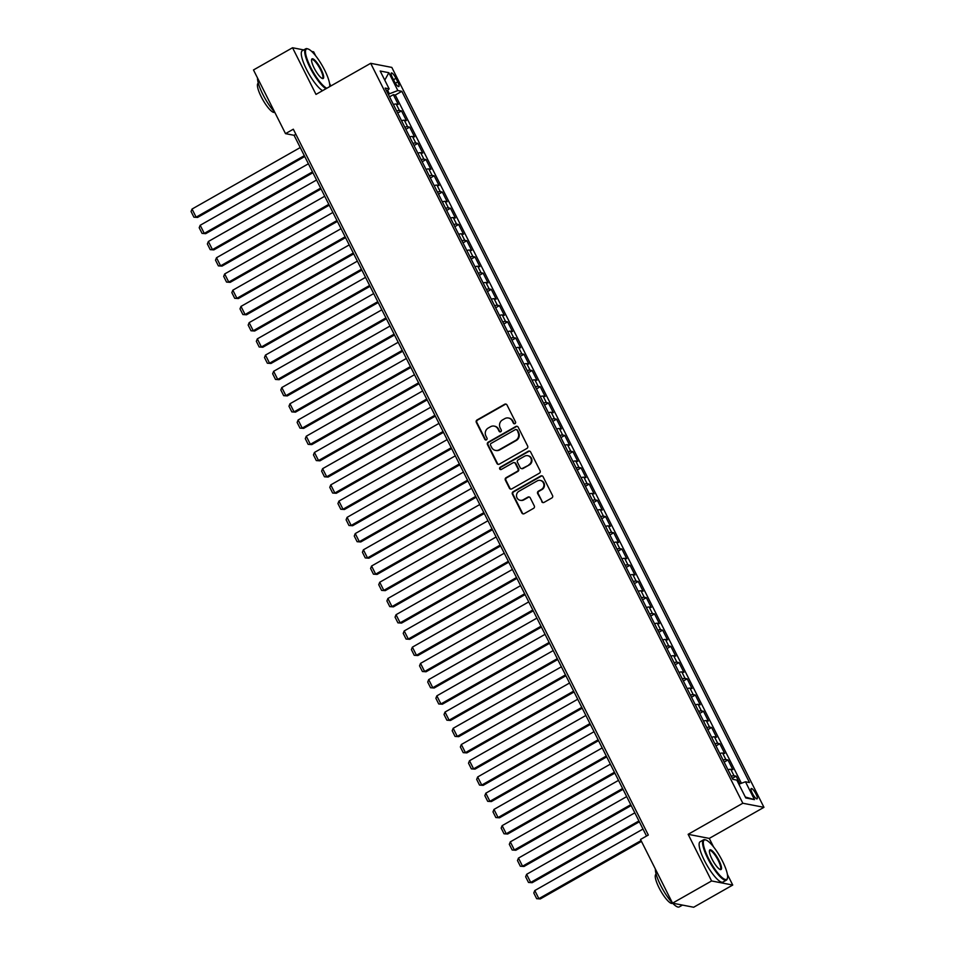 <?xml version="1.0" encoding="UTF-8"?>
<svg xmlns="http://www.w3.org/2000/svg" width="955" height="955" viewBox="0 0 955 955"><rect width="100%" height="100%" fill="white"/><g stroke="black" fill="none" stroke-linecap="round" stroke-linejoin="round"><path stroke-width="1.43" d="M514.996 423.626A1.277 1.206 -79 0 0 515.509 421.907L506.998 404.98A1.815 1.731 -79 0 0 504.658 404.263L477.058 419.949A1.815 1.731 -79 0 0 476.318 422.408L484.83 439.336A1.277 1.206 -79 0 0 486.465 439.837A1.277 1.206 -79 0 0 486.978 438.118L485.88 435.922A5.825 5.527 -79 0 1 488.22 428.043L490.524 426.73A5.825 5.527 -79 0 1 497.997 429.046L499.095 431.23A1.277 1.206 -79 0 0 500.73 431.732A1.277 1.206 -79 0 0 501.244 430.013L500.145 427.816A5.825 5.527 -79 0 1 502.485 419.937L504.789 418.624A5.825 5.527 -79 0 1 512.262 420.94L513.36 423.125A1.277 1.206 -79 0 0 514.996 423.626M756.002 794.071A5.933 1.444 60.4 0 0 751.239 788.555A5.933 1.444 60.4 0 0 752.349 793.354A5.933 1.444 60.4 0 0 757.1 798.869A5.933 1.444 60.4 0 0 756.002 794.071M541.724 501.673A1.815 1.731 -79 0 0 544.052 502.39L551.799 497.997A1.815 1.731 -79 0 0 552.539 495.526L543.085 476.736A1.815 1.731 -79 0 0 540.745 476.008L513.145 491.706A1.815 1.731 -79 0 0 512.405 494.165L521.86 512.954A1.815 1.731 -79 0 0 524.2 513.683L533.547 508.358A1.815 1.731 -79 0 0 534.287 505.899L530.24 497.853A1.815 1.731 -79 0 0 527.9 497.137L523.268 499.775A4.871 4.62 -79 0 1 516.536 496.278A4.871 4.62 -79 0 1 518.983 491.252L537.152 480.926A4.871 4.62 -79 0 1 543.873 484.412A4.871 4.62 -79 0 1 541.437 489.438L538.405 491.168A1.815 1.731 -79 0 0 537.677 493.628L542.297 501.781A1.815 1.731 -79 0 0 543.204 502.617M713.54 846.882L709.267 838.406L688.137 834.312L711.594 880.964L672.535 903.155L693.676 907.25L732.736 885.046L727.4 874.446M688.137 834.312L742.823 803.239L370.683 63.317L391.825 67.411L763.952 807.321L742.823 803.239M303.738 49.923L292.54 47.75L315.998 94.402L370.683 63.317M292.54 47.75L253.481 69.954L285.509 133.64L294.08 135.3L646.523 836.055M672.535 903.155L640.507 839.469L648.314 835.028L293.316 129.2L285.509 133.64M526.885 448.456A1.815 1.731 -79 0 0 527.626 445.997L518.171 427.195A1.815 1.731 -79 0 0 515.831 426.479L488.232 442.165A1.815 1.731 -79 0 0 487.492 444.636L496.946 463.426A1.815 1.731 -79 0 0 499.286 464.142L526.885 448.456M530.622 451.966L540.076 470.755A1.815 1.731 -79 0 1 539.348 473.226L511.737 488.912A1.815 1.731 -79 0 1 509.409 488.196L505.362 480.15A1.815 1.731 -79 0 1 506.09 477.679L517.288 471.316A1.815 1.731 -79 0 0 518.016 468.857L515.342 463.521A1.815 1.731 -79 0 0 513.002 462.805L501.351 469.43A1.277 1.206 -79 0 1 499.584 468.511A1.277 1.206 -79 0 1 500.229 467.198L528.294 451.249A1.815 1.731 -79 0 1 530.622 451.966M739.946 783.804L736.114 776.176L732.318 778.337M731.267 776.26A7.413 1.468 -26.7 0 1 734.025 775.77L730.766 769.288L732.855 769.682L727.961 759.953L724.153 762.114M723.102 760.037A7.413 1.468 -26.7 0 1 725.872 759.547L722.601 753.053L724.69 753.459L719.795 743.73L715.987 745.891M714.949 743.814A7.413 1.468 -26.7 0 1 717.706 743.324L714.447 736.83L716.525 737.236L711.63 727.495L707.834 729.656M706.784 727.591A7.413 1.468 -26.7 0 1 709.553 727.089L706.282 720.607L708.371 721.013L703.477 711.272L699.669 713.433M698.63 711.356A7.413 1.468 -26.7 0 1 701.388 710.866L698.117 704.384L700.206 704.778L695.312 695.049L691.504 697.21M690.465 695.133A7.413 1.468 -26.7 0 1 693.223 694.643L689.964 688.149L692.053 688.555L687.146 678.826L683.35 680.987M682.3 678.91A7.413 1.468 -26.7 0 1 685.069 678.42L681.798 671.926L683.887 672.332L678.993 662.591L675.185 664.752M674.146 662.686A7.413 1.468 -26.7 0 1 676.904 662.185L673.645 655.703L675.722 656.109L670.828 646.368L667.02 648.529M665.981 646.451A7.413 1.468 -26.7 0 1 668.739 645.962L665.48 639.468L667.569 639.874L662.663 630.145L658.866 632.305M657.816 630.228A7.413 1.468 -26.7 0 1 660.585 629.739L657.315 623.245L659.404 623.651L654.509 613.91L650.701 616.082M649.663 614.005A7.413 1.468 -26.7 0 1 652.42 613.516L649.161 607.022L651.238 607.428L646.344 597.687L642.548 599.847M641.497 597.782A7.413 1.468 -26.7 0 1 644.267 597.281L640.996 590.799L643.085 591.205L638.191 581.464L634.383 583.624M633.332 581.547A7.413 1.468 -26.7 0 1 636.102 581.058L632.831 574.564L634.92 574.97L630.025 565.241L626.217 567.401M625.179 565.324A7.413 1.468 -26.7 0 1 627.936 564.835L624.677 558.341L626.755 558.747L621.86 549.006L618.064 551.178M617.014 549.101A7.413 1.468 -26.7 0 1 619.783 548.612L616.512 542.118L618.601 542.524L613.707 532.783L609.899 534.943M608.86 532.878A7.413 1.468 -26.7 0 1 611.618 532.377L608.359 525.895L610.436 526.301L605.542 516.56L601.734 518.72M600.695 516.643A7.413 1.468 -26.7 0 1 603.453 516.154L600.194 509.66L602.283 510.065L597.376 500.336L593.58 502.497M592.53 500.42A7.413 1.468 -26.7 0 1 595.299 499.931L592.028 493.437L594.117 493.842L589.223 484.101L585.415 486.274M584.376 484.197A7.413 1.468 -26.7 0 1 587.134 483.708L583.875 477.214L585.952 477.619L581.058 467.878L577.25 470.039M576.211 467.962A7.413 1.468 -26.7 0 1 578.969 467.473L575.71 460.99L577.799 461.384L572.893 451.655L569.096 453.816M568.046 451.739A7.413 1.468 -26.7 0 1 570.815 451.249L567.545 444.755L569.634 445.161L564.739 435.432L560.931 437.593M559.893 435.516A7.413 1.468 -26.7 0 1 562.65 435.026L559.391 428.532L561.468 428.938L556.574 419.197L552.778 421.358M551.727 419.293A7.413 1.468 -26.7 0 1 554.497 418.803L551.226 412.309L553.315 412.715L548.421 402.974L544.613 405.135M543.574 403.058A7.413 1.468 -26.7 0 1 546.332 402.568L543.061 396.086L545.15 396.48L540.255 386.751L536.447 388.912M535.409 386.835A7.413 1.468 -26.7 0 1 538.166 386.345L534.907 379.851L536.985 380.257L532.09 370.528L528.294 372.689M527.244 370.612A7.413 1.468 -26.7 0 1 530.013 370.122L526.742 363.628L528.831 364.034L523.937 354.293L520.129 356.454M519.09 354.389A7.413 1.468 -26.7 0 1 521.848 353.899L518.589 347.405L520.666 347.811L515.772 338.07L511.964 340.231M510.925 338.154A7.413 1.468 -26.7 0 1 513.683 337.664L510.424 331.182L512.513 331.576L507.606 321.847L503.81 324.008M502.76 321.931A7.413 1.468 -26.7 0 1 505.529 321.441L502.258 314.947L504.347 315.353L499.453 305.624L495.645 307.785M494.606 305.707A7.413 1.468 -26.7 0 1 497.364 305.218L494.105 298.724L496.182 299.13L491.288 289.389L487.48 291.55M486.441 289.484A7.413 1.468 -26.7 0 1 489.199 288.995L485.94 282.501L488.029 282.907L483.123 273.166L479.326 275.327M478.276 273.249A7.413 1.468 -26.7 0 1 481.045 272.76L477.775 266.278L479.864 266.672L474.969 256.943L471.161 259.103M470.123 257.026A7.413 1.468 -26.7 0 1 472.88 256.537L469.621 250.043L471.698 250.449L466.804 240.72L463.008 242.88M461.957 240.803A7.413 1.468 -26.7 0 1 464.727 240.314L461.456 233.82L463.545 234.226L458.651 224.485L454.843 226.645M453.804 224.58A7.413 1.468 -26.7 0 1 456.562 224.091L453.291 217.597L455.38 218.003L450.485 208.262L446.677 210.422M445.639 208.345A7.413 1.468 -26.7 0 1 448.396 207.856L445.137 201.374L447.215 201.768L442.32 192.039L438.524 194.199M437.474 192.122A7.413 1.468 -26.7 0 1 440.243 191.633L436.972 185.139L439.061 185.545L434.167 175.816L430.359 177.976M429.32 175.899A7.413 1.468 -26.7 0 1 432.078 175.41L428.819 168.916L430.896 169.322L426.002 159.581L422.194 161.741M421.155 159.676A7.413 1.468 -26.7 0 1 423.913 159.187L420.654 152.693L422.743 153.098L417.836 143.357L414.04 145.518M412.99 143.441A7.413 1.468 -26.7 0 1 415.759 142.952L412.488 136.47L414.577 136.863L409.683 127.134L405.875 129.295M404.836 127.218A7.413 1.468 -26.7 0 1 407.594 126.729L404.335 120.235L406.412 120.64L401.518 110.911L399.429 110.505A7.413 1.468 153.3 0 0 396.671 110.995M397.71 113.072L401.518 110.911M392.421 77.642L394.224 81.211A5.742 1.397 60.4 0 0 398.832 86.547A5.742 1.397 60.4 0 0 397.757 81.891L395.967 78.322A5.742 1.397 60.4 0 0 391.359 72.986A5.742 1.397 60.4 0 0 392.421 77.642M738.872 784.198L745.485 781.775L749.484 782.551L401.84 91.322L397.841 90.546L388.255 94.247M745.485 781.775L754.462 799.633L745.783 797.95L736.806 780.104L732.807 779.328L385.151 88.087L389.151 88.863L380.174 71.016L388.864 72.699L397.841 90.546M741.414 783.267L395.275 95.046L393.353 94.676L398.259 104.417L396.17 104.011A7.413 1.468 153.3 0 0 393.412 104.501M407.594 126.729L409.683 127.134M415.759 142.952L417.836 143.357M423.913 159.187L426.002 159.581M432.078 175.41L434.167 175.816M440.243 191.633L442.32 192.039M448.396 207.856L450.485 208.262M456.562 224.091L458.651 224.485M464.727 240.314L466.804 240.72M472.88 256.537L474.969 256.943M481.045 272.76L483.123 273.166M489.199 288.995L491.288 289.389M497.364 305.218L499.453 305.624M505.529 321.441L507.606 321.847M513.683 337.664L515.772 338.07M521.848 353.899L523.937 354.293M530.013 370.122L532.09 370.528M538.166 386.345L540.255 386.751M546.332 402.568L548.421 402.974M554.497 418.803L556.574 419.197M562.65 435.026L564.739 435.432M570.815 451.249L572.893 451.655M578.969 467.473L581.058 467.878M587.134 483.708L589.223 484.101M595.299 499.931L597.376 500.336M603.453 516.154L605.542 516.56M611.618 532.377L613.707 532.783M619.783 548.612L621.86 549.006M627.936 564.835L630.025 565.241M636.102 581.058L638.191 581.464M644.267 597.281L646.344 597.687M652.42 613.516L654.509 613.91M660.585 629.739L662.663 630.145M668.739 645.962L670.828 646.368M676.904 662.185L678.993 662.591M685.069 678.42L687.146 678.826M693.223 694.643L695.312 695.049M701.388 710.866L703.477 711.272M709.553 727.089L711.63 727.495M717.706 743.324L719.795 743.73M725.872 759.547L727.961 759.953M734.025 775.77L736.114 776.176M389.306 93.662L387.646 90.379M315.699 55.856L313.67 51.845L311.724 51.463M711.594 880.964L732.736 885.046M709.267 838.406L763.952 807.321M330.836 85.974L329.559 83.419M295.871 134.273L294.08 135.3M389.556 96.837L393.353 94.676M395.275 95.046L401.84 91.322M386.763 91.274L389.151 88.863M404.335 120.235A7.413 1.468 153.3 0 0 401.566 120.724M412.488 136.47A7.413 1.468 153.3 0 0 409.731 136.959M420.654 152.693A7.413 1.468 153.3 0 0 417.896 153.182M428.819 168.916A7.413 1.468 153.3 0 0 426.049 169.405M436.972 185.139A7.413 1.468 153.3 0 0 434.215 185.628M445.137 201.374A7.413 1.468 153.3 0 0 442.368 201.863M453.291 217.597A7.413 1.468 153.3 0 0 450.533 218.086M461.456 233.82A7.413 1.468 153.3 0 0 458.698 234.309M469.621 250.043A7.413 1.468 153.3 0 0 466.852 250.532M477.775 266.278A7.413 1.468 153.3 0 0 475.017 266.767M485.94 282.501A7.413 1.468 153.3 0 0 483.182 282.99M494.105 298.724A7.413 1.468 153.3 0 0 491.336 299.213M502.258 314.947A7.413 1.468 153.3 0 0 499.501 315.437M510.424 331.182A7.413 1.468 153.3 0 0 507.666 331.671M518.589 347.405A7.413 1.468 153.3 0 0 515.819 347.895M526.742 363.628A7.413 1.468 153.3 0 0 523.985 364.118M534.907 379.851A7.413 1.468 153.3 0 0 532.138 380.341M543.061 396.086A7.413 1.468 153.3 0 0 540.303 396.576M551.226 412.309A7.413 1.468 153.3 0 0 548.468 412.799M559.391 428.532A7.413 1.468 153.3 0 0 556.622 429.022M567.545 444.755A7.413 1.468 153.3 0 0 564.787 445.257M575.71 460.99A7.413 1.468 153.3 0 0 572.952 461.48M583.875 477.214A7.413 1.468 153.3 0 0 581.106 477.703M592.028 493.437A7.413 1.468 153.3 0 0 589.271 493.926M600.194 509.66A7.413 1.468 153.3 0 0 597.424 510.161M608.359 525.895A7.413 1.468 153.3 0 0 605.589 526.384M616.512 542.118A7.413 1.468 153.3 0 0 613.755 542.607M624.677 558.341A7.413 1.468 153.3 0 0 621.908 558.83M632.831 574.564A7.413 1.468 153.3 0 0 630.073 575.065M640.996 590.799A7.413 1.468 153.3 0 0 638.238 591.288M649.161 607.022A7.413 1.468 153.3 0 0 646.392 607.511M657.315 623.245A7.413 1.468 153.3 0 0 654.557 623.734M665.48 639.468A7.413 1.468 153.3 0 0 662.722 639.969M673.645 655.703A7.413 1.468 153.3 0 0 670.876 656.192M681.798 671.926A7.413 1.468 153.3 0 0 679.041 672.416M689.964 688.149A7.413 1.468 153.3 0 0 687.194 688.639M698.117 704.384A7.413 1.468 153.3 0 0 695.359 704.874M706.282 720.607A7.413 1.468 153.3 0 0 703.525 721.097M714.447 736.83A7.413 1.468 153.3 0 0 711.678 737.32M722.601 753.053A7.413 1.468 153.3 0 0 719.843 753.543M730.766 769.288A7.413 1.468 153.3 0 0 728.008 769.778M384.769 80.148L388.864 72.699M754.462 799.633L745.306 797.007M514.482 423.781A1.277 1.206 -79 0 1 513.933 423.232L512.823 421.048A5.825 5.527 -79 0 0 509.027 418.123L508.454 418.015M494.189 426.121L494.762 426.228A5.825 5.527 -79 0 1 498.57 429.153L499.668 431.338A1.277 1.206 -79 0 0 500.217 431.887M506.09 404.144A1.815 1.731 -79 0 0 505.231 404.371L477.619 420.057A1.815 1.731 -79 0 0 476.891 422.528L485.403 439.443A1.277 1.206 -79 0 0 485.952 439.992M517.264 426.372A1.815 1.731 -79 0 0 516.404 426.587L488.805 442.272A1.815 1.731 -79 0 0 488.065 444.744L497.519 463.533A1.815 1.731 -79 0 0 498.426 464.369M516.906 430.168A1.277 1.206 -79 0 0 515.27 429.666L491.037 443.442A1.277 1.206 -79 0 0 490.524 445.161L491.682 447.477A5.825 5.527 -79 0 0 499.155 449.781L515.724 440.362A5.825 5.527 -79 0 0 518.064 432.484L517.479 430.287A1.277 1.206 -79 0 0 516.643 429.643L516.07 429.535M495.49 450.402L496.063 450.509A5.825 5.527 -79 0 0 499.728 449.889L499.155 449.781M517.479 430.287L518.637 432.591A5.825 5.527 -79 0 1 516.297 440.482L499.728 449.889M514.148 462.614L514.721 462.721A1.815 1.731 -79 0 1 515.903 463.629L518.589 468.965A1.815 1.731 -79 0 1 517.861 471.436L506.663 477.798A1.815 1.731 -79 0 0 505.935 480.258L509.97 488.303A1.815 1.731 -79 0 0 510.877 489.139M529.715 451.13A1.815 1.731 -79 0 0 528.867 451.357L500.79 467.305A1.277 1.206 -79 0 0 500.838 469.574M528.903 464.715A4.871 4.62 -79 0 0 527.685 455.678A4.871 4.62 -79 0 0 524.617 456.204L518.219 459.833A1.815 1.731 -79 0 0 517.479 462.304L520.165 467.64A1.815 1.731 -79 0 0 522.504 468.356L529.476 464.834A4.871 4.62 -79 0 0 528.258 455.798L527.685 455.678M521.358 468.547L521.931 468.666A1.815 1.731 -79 0 0 523.077 468.475L522.504 468.356M529.476 464.834L523.077 468.475M540.22 480.401L540.793 480.52A4.871 4.62 -79 0 1 542.01 489.557L538.978 491.276A1.815 1.731 -79 0 0 538.25 493.735L542.297 501.781M520.2 500.289L520.773 500.396A4.871 4.62 -79 0 0 523.829 499.883L523.268 499.775M529.333 497.018A1.815 1.731 -79 0 0 528.473 497.245L523.829 499.883M542.177 475.9A1.815 1.731 -79 0 0 541.318 476.127L513.706 491.813A1.815 1.731 -79 0 0 512.978 494.272L522.433 513.074A1.815 1.731 -79 0 0 523.34 513.897M304.323 155.665L196.109 217.155L192.039 209.05L300.24 147.548M197.542 217.442L193.901 217.179L197.542 217.442L304.752 156.513M193.901 217.179L191.048 211.497L192.039 209.05M329.714 86.607A22.61 5.503 60.4 0 0 324.593 70.013A22.61 5.503 60.4 0 0 308.011 48.968A22.61 5.503 60.4 0 0 310.65 67.316A22.61 5.503 60.4 0 0 326.849 88.242M326.025 88.708A23.159 5.646 -119.6 0 1 310.017 67.554A23.159 5.646 -119.6 0 1 305.707 48.801A23.159 5.646 -119.6 0 1 307.307 48.741L308.011 48.968M321.107 69.345A11.305 2.758 -119.6 0 1 322.42 78.525A11.305 2.758 -119.6 0 1 314.135 67.996A11.305 2.758 -119.6 0 1 311.617 59.497A11.305 2.758 -119.6 0 1 321.107 69.345M322.05 78.37A10.744 2.614 60.4 0 0 322.456 78.274A10.744 2.614 60.4 0 0 320.462 69.572A10.744 2.614 60.4 0 0 311.843 59.592A10.744 2.614 60.4 0 0 311.557 59.902M274.634 112.01A23.159 5.646 -119.6 0 1 262.828 94.366A23.159 5.646 -119.6 0 1 257.516 77.988M274.742 112.224L274.61 112.296A16.677 4.059 -119.6 0 1 261.228 96.801A16.677 4.059 -119.6 0 1 258.137 83.3L258.316 83.192M322.587 90.653A23.159 5.646 -119.6 0 1 306.579 69.512A23.159 5.646 -119.6 0 1 302.269 50.746L305.707 48.801M722.434 861.04A22.61 5.503 60.4 0 0 705.852 839.982A22.61 5.503 60.4 0 0 708.491 858.342A22.61 5.503 60.4 0 0 727.483 878.027A22.61 5.503 60.4 0 0 722.434 861.04M727.483 878.027L727.304 878.755A23.159 5.646 -119.6 0 1 726.445 880.092A23.159 5.646 -119.6 0 1 707.858 858.581A23.159 5.646 -119.6 0 1 703.549 839.827A23.159 5.646 -119.6 0 1 705.148 839.767L705.852 839.982M718.948 860.371A11.305 2.758 -119.6 0 1 720.273 869.551A11.305 2.758 -119.6 0 1 711.976 859.023A11.305 2.758 -119.6 0 1 709.458 850.523A11.305 2.758 -119.6 0 1 718.948 860.371M719.891 869.396A10.744 2.614 60.4 0 0 720.309 869.301A10.744 2.614 60.4 0 0 718.303 860.598A10.744 2.614 60.4 0 0 709.684 850.619A10.744 2.614 60.4 0 0 709.398 850.929M672.475 903.024A23.159 5.646 -119.6 0 1 660.669 885.392A23.159 5.646 -119.6 0 1 655.369 869.014M682.479 905.077L679.256 906.916A23.159 5.646 -119.6 0 1 672.607 903.179L672.451 903.311A16.677 4.059 -119.6 0 1 659.069 887.828A16.677 4.059 -119.6 0 1 655.978 874.314L656.169 874.207M726.445 880.092L723.007 882.05A23.159 5.646 -119.6 0 1 704.42 860.527A23.159 5.646 -119.6 0 1 700.111 841.773L703.549 839.827M312.488 171.888L204.275 233.39L200.192 225.273L308.405 163.782M205.707 233.665L202.054 233.402L205.707 233.665L312.906 172.736M202.054 233.402L199.201 227.732L200.192 225.273M320.641 188.123L212.44 249.613L208.357 241.496L316.559 180.006M213.86 249.888L210.219 249.637L213.86 249.888L321.071 188.959M210.219 249.637L207.366 243.955L208.357 241.496M328.807 204.346L220.593 265.836L216.51 257.731L324.724 196.229M222.026 266.111L218.385 265.86L222.026 266.111L329.236 205.194M218.385 265.86L215.52 260.178L216.51 257.731M336.972 220.569L228.758 282.071L224.676 273.954L332.889 212.452M230.191 282.346L226.538 282.083L230.191 282.346L337.39 221.417M226.538 282.083L223.685 276.401L224.676 273.954M345.125 236.792L236.924 298.294L232.841 290.177L341.042 228.687M238.344 298.569L234.703 298.306L238.344 298.569L345.555 237.64M234.703 298.306L231.85 292.636L232.841 290.177M353.29 253.027L245.077 314.517L240.994 306.4L349.208 244.91M246.509 314.792L242.868 314.541L246.509 314.792L353.708 253.875M242.868 314.541L240.003 308.859L240.994 306.4M361.444 269.25L253.242 330.74L249.16 322.635L357.373 261.133M254.663 331.015L251.022 330.764L254.663 331.015L361.873 270.098M251.022 330.764L248.169 325.082L249.16 322.635M369.609 285.473L261.395 346.975L257.325 338.858L365.526 277.368M262.828 347.25L259.187 346.987L262.828 347.25L370.039 286.321M259.187 346.987L256.334 341.305L257.325 338.858M377.774 301.696L269.561 363.198L265.478 355.081L373.692 293.591M270.993 363.473L267.352 363.21L270.993 363.473L378.192 302.544M267.352 363.21L264.487 357.54L265.478 355.081M385.927 317.931L277.726 379.421L273.643 371.304L381.845 309.814M279.147 379.696L275.506 379.445L279.147 379.696L386.357 318.779M275.506 379.445L272.653 373.763L273.643 371.304M394.093 334.155L285.879 395.645L281.809 387.539L390.01 326.037M287.312 395.919L283.671 395.668L287.312 395.919L394.522 335.002M283.671 395.668L280.818 389.986L281.809 387.539M402.258 350.378L294.045 411.88L289.962 403.762L398.175 342.272M295.477 412.154L291.824 411.892L295.477 412.154L402.676 351.225M291.824 411.892L288.971 406.221L289.962 403.762M410.411 366.601L302.21 428.103L298.127 419.985L406.329 358.495M303.63 428.377L299.989 428.127L303.63 428.377L410.841 367.448M299.989 428.127L297.136 422.444L298.127 419.985M418.577 382.836L310.363 444.326L306.28 436.208L414.494 374.718M311.796 444.6L308.155 444.35L311.796 444.6L419.006 383.683M308.155 444.35L305.29 438.667L306.28 436.208M426.73 399.059L318.528 460.549L314.446 452.443L422.659 390.941M319.961 460.823L316.308 460.573L319.961 460.823L427.16 399.906M316.308 460.573L313.455 454.89L314.446 452.443M434.895 415.282L326.694 476.784L322.611 468.666L430.812 407.176M328.114 477.058L324.473 476.796L328.114 477.058L435.325 416.129M324.473 476.796L321.62 471.125L322.611 468.666M443.06 431.505L334.847 493.007L330.764 484.889L438.978 423.399M336.279 493.281L332.638 493.031L336.279 493.281L443.478 432.352M332.638 493.031L329.773 487.348L330.764 484.889M451.214 447.74L343.012 509.23L338.93 501.112L447.143 439.622M344.433 509.504L340.792 509.254L344.433 509.504L451.643 448.587M340.792 509.254L337.939 503.572L338.93 501.112M459.379 463.963L351.165 525.453L347.095 517.347L455.296 455.845M352.598 525.739L348.957 525.477L352.598 525.739L459.809 464.81M348.957 525.477L346.104 519.795L347.095 517.347M467.544 480.186L359.331 541.688L355.248 533.57L463.462 472.08M360.763 541.963L357.122 541.7L360.763 541.963L467.962 481.034M357.122 541.7L354.257 536.03L355.248 533.57M475.697 496.409L367.496 557.911L363.413 549.793L471.615 488.303M368.917 558.186L365.276 557.935L368.917 558.186L476.127 497.257M365.276 557.935L362.423 552.253L363.413 549.793M483.863 512.644L375.649 574.134L371.579 566.017L479.78 504.526M377.082 574.409L373.441 574.158L377.082 574.409L484.292 513.492M373.441 574.158L370.588 568.476L371.579 566.017M492.028 528.867L383.815 590.357L379.732 582.252L487.945 520.75M385.247 590.644L381.594 590.381L385.247 590.644L492.446 529.715M381.594 590.381L378.741 584.699L379.732 582.252M500.181 545.09L391.98 606.592L387.897 598.475L496.099 536.985M393.4 606.867L389.759 606.604L393.4 606.867L500.611 545.938M389.759 606.604L386.906 600.934L387.897 598.475M508.346 561.313L400.133 622.815L396.05 614.698L504.264 553.208M401.566 623.09L397.925 622.839L401.566 623.09L508.764 562.161M397.925 622.839L395.06 617.157L396.05 614.698M516.5 577.548L408.298 639.038L404.216 630.933L512.429 569.431M409.731 639.313L406.078 639.062L409.731 639.313L516.93 578.396M406.078 639.062L403.225 633.38L404.216 630.933M524.665 593.771L416.464 655.261L412.381 647.156L520.582 585.654M417.884 655.548L414.243 655.285L417.884 655.548L525.095 594.619M414.243 655.285L411.39 649.603L412.381 647.156M532.83 609.994L424.617 671.496L420.534 663.379L528.748 601.889M426.049 671.771L422.408 671.508L426.049 671.771L533.248 610.842M422.408 671.508L419.543 665.838L420.534 663.379M540.984 626.229L432.782 687.719L428.7 679.602L536.913 618.112M434.203 687.994L430.562 687.743L434.203 687.994L541.413 627.065M430.562 687.743L427.709 682.061L428.7 679.602M549.149 642.452L440.935 703.942L436.865 695.837L545.066 634.335M442.368 704.217L438.727 703.966L442.368 704.217L549.579 643.3M438.727 703.966L435.874 698.284L436.865 695.837M557.314 658.675L449.101 720.166L445.018 712.06L553.231 650.558M450.533 720.452L446.892 720.189L450.533 720.452L557.732 659.523M446.892 720.189L444.027 714.507L445.018 712.06M565.467 674.899L457.266 736.401L453.183 728.283L561.385 666.793M458.687 736.675L455.046 736.412L458.687 736.675L565.897 675.746M455.046 736.412L452.193 730.742L453.183 728.283M573.633 691.134L465.419 752.624L461.349 744.506L569.55 683.016M466.852 752.898L463.211 752.647L466.852 752.898L574.062 691.969M463.211 752.647L460.358 746.965L461.349 744.506M581.798 707.357L473.585 768.847L469.502 760.741L577.715 699.239M475.017 769.121L471.364 768.871L475.017 769.121L582.216 708.204M471.364 768.871L468.511 763.188L469.502 760.741M589.951 723.58L481.75 785.07L477.667 776.964L585.869 715.462M483.17 785.356L479.529 785.094L483.17 785.356L590.381 724.427M479.529 785.094L476.676 779.411L477.667 776.964M598.117 739.803L489.903 801.305L485.82 793.187L594.034 731.697M491.336 801.579L487.695 801.317L491.336 801.579L598.534 740.65M487.695 801.317L484.83 795.646L485.82 793.187M606.27 756.038L498.068 817.528L493.986 809.41L602.199 747.92M499.501 817.802L495.848 817.552L499.501 817.802L606.7 756.873M495.848 817.552L492.995 811.869L493.986 809.41M614.435 772.261L506.234 833.751L502.151 825.645L610.352 764.143M507.654 834.025L504.013 833.775L507.654 834.025L614.865 773.108M504.013 833.775L501.16 828.092L502.151 825.645M622.6 788.484L514.387 849.974L510.304 841.868L618.518 780.366M515.819 850.26L512.178 849.998L515.819 850.26L623.018 789.331M512.178 849.998L509.313 844.316L510.304 841.868M630.754 804.707L522.552 866.209L518.47 858.091L626.683 796.601M523.973 866.483L520.332 866.221L523.973 866.483L631.183 805.554M520.332 866.221L517.479 860.551L518.47 858.091M638.919 820.942L530.705 882.432L526.635 874.314L634.836 812.824M532.138 882.707L528.497 882.456L532.138 882.707L639.349 821.778M528.497 882.456L525.644 876.774L526.635 874.314M641.068 840.579L538.871 898.655L534.788 890.549L643.002 829.047M540.303 898.93L536.662 898.679L540.303 898.93L641.485 841.427M536.662 898.679L533.797 892.997L534.788 890.549M399.429 110.505L396.17 104.011M393.484 79.731L395.967 78.322M395.382 83.24L397.757 81.891"/></g></svg>
